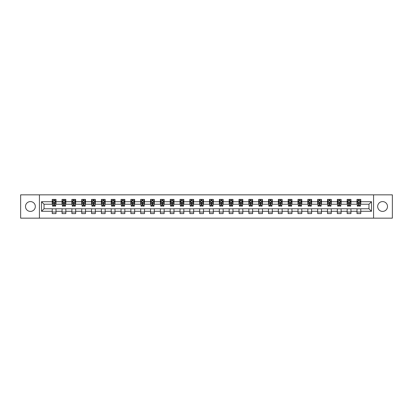 <?xml version="1.0" encoding="UTF-8"?>
<svg xmlns="http://www.w3.org/2000/svg" width="413" height="413" viewBox="0 0 413 413"><rect width="100%" height="100%" fill="white"/><g stroke="black" fill="none" stroke-linecap="round" stroke-linejoin="round"><path stroke-width="0.62" d="M382.583 201.585A4.915 4.915 0 0 0 377.668 206.5A4.915 4.915 0 0 0 382.583 211.415A4.915 4.915 0 0 0 387.497 206.5A4.915 4.915 0 0 0 382.583 201.585M30.417 201.585A4.915 4.915 0 0 0 25.503 206.5A4.915 4.915 0 0 0 30.417 211.415A4.915 4.915 0 0 0 35.332 206.5A4.915 4.915 0 0 0 30.417 201.585M373.569 218.157L392.35 218.157L392.35 194.843L373.569 194.843L373.569 218.157L39.431 218.157L39.431 194.843L20.65 194.843L20.65 218.157L39.431 218.157M373.569 194.843L39.431 194.843M360.776 201.709L360.776 199.412L356.997 199.412L356.997 201.709L350.947 201.709L350.947 199.412L347.163 199.412L347.163 201.709L341.112 201.709L341.112 199.412L337.333 199.412L337.333 201.709L331.283 201.709L331.283 199.412L327.499 199.412L327.499 201.709L321.453 201.709L321.453 199.412L317.669 199.412L317.669 201.709L311.619 201.709L311.619 199.412L307.84 199.412L307.84 201.709L301.789 201.709L301.789 199.412L298.005 199.412L298.005 201.709L291.955 201.709L291.955 199.412L288.176 199.412L288.176 201.709L282.125 201.709L282.125 199.412L278.347 199.412L278.347 201.709L272.296 201.709L272.296 199.412L268.512 199.412L268.512 201.709L262.462 201.709L262.462 199.412L258.683 199.412L258.683 201.709L252.632 201.709L252.632 199.412L248.848 199.412L248.848 201.709L242.803 201.709L242.803 199.412L239.019 199.412L239.019 201.709L232.968 201.709L232.968 199.412L229.189 199.412L229.189 201.709L223.139 201.709L223.139 199.412L219.355 199.412L219.355 201.709L213.304 201.709L213.304 199.412L209.525 199.412L209.525 201.709L203.475 201.709L203.475 199.412L199.696 199.412L199.696 201.709L193.645 201.709L193.645 199.412L189.861 199.412L189.861 201.709L183.811 201.709L183.811 199.412L180.032 199.412L180.032 201.709L173.981 201.709L173.981 199.412L170.197 199.412L170.197 201.709L164.152 201.709L164.152 199.412L160.368 199.412L160.368 201.709L154.317 201.709L154.317 199.412L150.538 199.412L150.538 201.709L144.488 201.709L144.488 199.412L140.704 199.412L140.704 201.709L134.653 201.709L134.653 199.412L130.875 199.412L130.875 201.709L124.824 201.709L124.824 199.412L121.045 199.412L121.045 201.709L114.995 201.709L114.995 199.412L111.211 199.412L111.211 201.709L105.16 201.709L105.16 199.412L101.381 199.412L101.381 201.709L95.331 201.709L95.331 199.412L91.547 199.412L91.547 201.709L85.501 201.709L85.501 199.412L81.717 199.412L81.717 201.709L75.667 201.709L75.667 199.412L71.888 199.412L71.888 201.709L65.837 201.709L65.837 199.412L62.053 199.412L62.053 201.709L56.003 201.709L56.003 199.412L52.224 199.412L52.224 201.709L41.512 201.709L41.512 211.291L44.031 208.766L52.224 208.766L52.224 213.588L56.003 213.588L56.003 208.766L62.053 208.766L62.053 213.588L65.837 213.588L65.837 208.766L71.888 208.766L71.888 213.588L75.667 213.588L75.667 208.766L81.717 208.766L81.717 213.588L85.501 213.588L85.501 208.766L91.547 208.766L91.547 213.588L95.331 213.588L95.331 208.766L101.381 208.766L101.381 213.588L105.16 213.588L105.16 208.766L111.211 208.766L111.211 213.588L114.995 213.588L114.995 208.766L121.045 208.766L121.045 213.588L124.824 213.588L124.824 208.766L130.875 208.766L130.875 213.588L134.653 213.588L134.653 208.766L140.704 208.766L140.704 213.588L144.488 213.588L144.488 208.766L150.538 208.766L150.538 213.588L154.317 213.588L154.317 208.766L160.368 208.766L160.368 213.588L164.152 213.588L164.152 208.766L170.197 208.766L170.197 213.588L173.981 213.588L173.981 208.766L180.032 208.766L180.032 213.588L183.811 213.588L183.811 208.766L189.861 208.766L189.861 213.588L193.645 213.588L193.645 208.766L199.696 208.766L199.696 213.588L203.475 213.588L203.475 208.766L209.525 208.766L209.525 213.588L213.304 213.588L213.304 208.766L219.355 208.766L219.355 213.588L223.139 213.588L223.139 208.766L229.189 208.766L229.189 213.588L232.968 213.588L232.968 208.766L239.019 208.766L239.019 213.588L242.803 213.588L242.803 208.766L248.848 208.766L248.848 213.588L252.632 213.588L252.632 208.766L258.683 208.766L258.683 213.588L262.462 213.588L262.462 208.766L268.512 208.766L268.512 213.588L272.296 213.588L272.296 208.766L278.347 208.766L278.347 213.588L282.125 213.588L282.125 208.766L288.176 208.766L288.176 213.588L291.955 213.588L291.955 208.766L298.005 208.766L298.005 213.588L301.789 213.588L301.789 208.766L307.84 208.766L307.84 213.588L311.619 213.588L311.619 208.766L317.669 208.766L317.669 213.588L321.453 213.588L321.453 208.766L327.499 208.766L327.499 213.588L331.283 213.588L331.283 208.766L337.333 208.766L337.333 213.588L341.112 213.588L341.112 208.766L347.163 208.766L347.163 213.588L350.947 213.588L350.947 208.766L356.997 208.766L356.997 213.588L360.776 213.588L360.776 208.766L368.969 208.766L368.969 204.234L360.776 204.234L360.776 201.709L371.488 201.709L371.488 211.291L360.776 211.291M356.997 211.291L350.947 211.291M347.163 211.291L341.112 211.291M337.333 211.291L331.283 211.291M327.499 211.291L321.453 211.291M317.669 211.291L311.619 211.291M307.84 211.291L301.789 211.291M298.005 211.291L291.955 211.291M288.176 211.291L282.125 211.291M278.347 211.291L272.296 211.291M268.512 211.291L262.462 211.291M258.683 211.291L252.632 211.291M248.848 211.291L242.803 211.291M239.019 211.291L232.968 211.291M229.189 211.291L223.139 211.291M219.355 211.291L213.304 211.291M209.525 211.291L203.475 211.291M199.696 211.291L193.645 211.291M189.861 211.291L183.811 211.291M180.032 211.291L173.981 211.291M170.197 211.291L164.152 211.291M160.368 211.291L154.317 211.291M150.538 211.291L144.488 211.291M140.704 211.291L134.653 211.291M130.875 211.291L124.824 211.291M121.045 211.291L114.995 211.291M111.211 211.291L105.16 211.291M101.381 211.291L95.331 211.291M91.547 211.291L85.501 211.291M81.717 211.291L75.667 211.291M71.888 211.291L65.837 211.291M62.053 211.291L56.003 211.291M52.224 211.291L41.512 211.291M356.997 201.709L356.997 204.234L350.947 204.234L350.947 201.709M347.163 201.709L347.163 204.234L341.112 204.234L341.112 201.709M337.333 201.709L337.333 204.234L331.283 204.234L331.283 201.709M327.499 201.709L327.499 204.234L321.453 204.234L321.453 201.709M317.669 201.709L317.669 204.234L311.619 204.234L311.619 201.709M307.84 201.709L307.84 204.234L301.789 204.234L301.789 201.709M298.005 201.709L298.005 204.234L291.955 204.234L291.955 201.709M288.176 201.709L288.176 204.234L282.125 204.234L282.125 201.709M278.347 201.709L278.347 204.234L272.296 204.234L272.296 201.709M268.512 201.709L268.512 204.234L262.462 204.234L262.462 201.709M258.683 201.709L258.683 204.234L252.632 204.234L252.632 201.709M248.848 201.709L248.848 204.234L242.803 204.234L242.803 201.709M239.019 201.709L239.019 204.234L232.968 204.234L232.968 201.709M229.189 201.709L229.189 204.234L223.139 204.234L223.139 201.709M219.355 201.709L219.355 204.234L213.304 204.234L213.304 201.709M209.525 201.709L209.525 204.234L203.475 204.234L203.475 201.709M199.696 201.709L199.696 204.234L193.645 204.234L193.645 201.709M189.861 201.709L189.861 204.234L183.811 204.234L183.811 201.709M180.032 201.709L180.032 204.234L173.981 204.234L173.981 201.709M170.197 201.709L170.197 204.234L164.152 204.234L164.152 201.709M160.368 201.709L160.368 204.234L154.317 204.234L154.317 201.709M150.538 201.709L150.538 204.234L144.488 204.234L144.488 201.709M140.704 201.709L140.704 204.234L134.653 204.234L134.653 201.709M130.875 201.709L130.875 204.234L124.824 204.234L124.824 201.709M121.045 201.709L121.045 204.234L114.995 204.234L114.995 201.709M111.211 201.709L111.211 204.234L105.16 204.234L105.16 201.709M101.381 201.709L101.381 204.234L95.331 204.234L95.331 201.709M91.547 201.709L91.547 204.234L85.501 204.234L85.501 201.709M81.717 201.709L81.717 204.234L75.667 204.234L75.667 201.709M71.888 201.709L71.888 204.234L65.837 204.234L65.837 201.709M62.053 201.709L62.053 204.234L56.003 204.234L56.003 201.709M52.224 201.709L52.224 204.234L44.031 204.234L41.512 201.709M44.031 204.234L44.031 208.766M371.488 211.291L368.969 208.766M368.969 204.234L371.488 201.709M52.224 200.986L52.539 200.986M53.736 200.986L54.49 200.986M55.688 200.986L56.003 200.986M52.224 204.167L52.539 204.167M53.736 204.167L54.49 204.167M55.688 204.167L56.003 204.167M52.224 208.833L56.003 208.833M52.224 212.014L56.003 212.014M62.053 208.833L65.837 208.833M62.053 212.014L65.837 212.014M62.053 200.986L62.368 200.986M63.566 200.986L64.325 200.986M65.522 200.986L65.837 200.986M62.053 204.167L62.368 204.167M63.566 204.167L64.325 204.167M65.522 204.167L65.837 204.167M71.888 208.833L75.667 208.833M71.888 212.014L75.667 212.014M71.888 200.986L72.203 200.986M73.4 200.986L74.154 200.986M75.352 200.986L75.667 200.986M71.888 204.167L72.203 204.167M73.4 204.167L74.154 204.167M75.352 204.167L75.667 204.167M81.717 208.833L85.501 208.833M81.717 212.014L85.501 212.014M81.717 200.986L82.032 200.986M83.23 200.986L83.989 200.986M85.186 200.986L85.501 200.986M81.717 204.167L82.032 204.167M83.23 204.167L83.989 204.167M85.186 204.167L85.501 204.167M91.547 208.833L95.331 208.833M91.547 212.014L95.331 212.014M91.547 200.986L91.867 200.986M93.059 200.986L93.818 200.986M95.016 200.986L95.331 200.986M91.547 204.167L91.867 204.167M93.059 204.167L93.818 204.167M95.016 204.167L95.331 204.167M101.381 208.833L105.16 208.833M101.381 212.014L105.16 212.014M101.381 200.986L101.696 200.986M102.894 200.986L103.648 200.986M104.845 200.986L105.16 200.986M101.381 204.167L101.696 204.167M102.894 204.167L103.648 204.167M104.845 204.167L105.16 204.167M111.211 208.833L114.995 208.833M111.211 212.014L114.995 212.014M111.211 200.986L111.525 200.986M112.723 200.986L113.482 200.986M114.68 200.986L114.995 200.986M111.211 204.167L111.525 204.167M112.723 204.167L113.482 204.167M114.68 204.167L114.995 204.167M121.045 208.833L124.824 208.833M121.045 212.014L124.824 212.014M121.045 200.986L121.36 200.986M122.558 200.986L123.311 200.986M124.509 200.986L124.824 200.986M121.045 204.167L121.36 204.167M122.558 204.167L123.311 204.167M124.509 204.167L124.824 204.167M130.875 208.833L134.653 208.833M130.875 212.014L134.653 212.014M130.875 200.986L131.189 200.986M132.387 200.986L133.141 200.986M134.339 200.986L134.653 200.986M130.875 204.167L131.189 204.167M132.387 204.167L133.141 204.167M134.339 204.167L134.653 204.167M140.704 208.833L144.488 208.833M140.704 212.014L144.488 212.014M140.704 200.986L141.019 200.986M142.217 200.986L142.975 200.986M144.173 200.986L144.488 200.986M140.704 204.167L141.019 204.167M142.217 204.167L142.975 204.167M144.173 204.167L144.488 204.167M150.538 208.833L154.317 208.833M150.538 212.014L154.317 212.014M150.538 200.986L150.853 200.986M152.051 200.986L152.805 200.986M154.003 200.986L154.317 200.986M150.538 204.167L150.853 204.167M152.051 204.167L152.805 204.167M154.003 204.167L154.317 204.167M160.368 208.833L164.152 208.833M160.368 212.014L164.152 212.014M160.368 200.986L160.683 200.986M161.881 200.986L162.639 200.986M163.837 200.986L164.152 200.986M160.368 204.167L160.683 204.167M161.881 204.167L162.639 204.167M163.837 204.167L164.152 204.167M170.197 208.833L173.981 208.833M170.197 212.014L173.981 212.014M170.197 200.986L170.517 200.986M171.71 200.986L172.469 200.986M173.666 200.986L173.981 200.986M170.197 204.167L170.517 204.167M171.71 204.167L172.469 204.167M173.666 204.167L173.981 204.167M180.032 208.833L183.811 208.833M180.032 212.014L183.811 212.014M180.032 200.986L180.347 200.986M181.544 200.986L182.298 200.986M183.496 200.986L183.811 200.986M180.032 204.167L180.347 204.167M181.544 204.167L182.298 204.167M183.496 204.167L183.811 204.167M189.861 208.833L193.645 208.833M189.861 212.014L193.645 212.014M189.861 200.986L190.176 200.986M191.374 200.986L192.133 200.986M193.33 200.986L193.645 200.986M189.861 204.167L190.176 204.167M191.374 204.167L192.133 204.167M193.33 204.167L193.645 204.167M199.696 208.833L203.475 208.833M199.696 212.014L203.475 212.014M199.696 200.986L200.011 200.986M201.208 200.986L201.962 200.986M203.16 200.986L203.475 200.986M199.696 204.167L200.011 204.167M201.208 204.167L201.962 204.167M203.16 204.167L203.475 204.167M209.525 208.833L213.304 208.833M209.525 212.014L213.304 212.014M209.525 200.986L209.84 200.986M211.038 200.986L211.792 200.986M212.989 200.986L213.304 200.986M209.525 204.167L209.84 204.167M211.038 204.167L211.792 204.167M212.989 204.167L213.304 204.167M219.355 208.833L223.139 208.833M219.355 212.014L223.139 212.014M219.355 200.986L219.67 200.986M220.867 200.986L221.626 200.986M222.824 200.986L223.139 200.986M219.355 204.167L219.67 204.167M220.867 204.167L221.626 204.167M222.824 204.167L223.139 204.167M229.189 208.833L232.968 208.833M229.189 212.014L232.968 212.014M229.189 200.986L229.504 200.986M230.702 200.986L231.456 200.986M232.653 200.986L232.968 200.986M229.189 204.167L229.504 204.167M230.702 204.167L231.456 204.167M232.653 204.167L232.968 204.167M239.019 208.833L242.803 208.833M239.019 212.014L242.803 212.014M239.019 200.986L239.334 200.986M240.531 200.986L241.29 200.986M242.483 200.986L242.803 200.986M239.019 204.167L239.334 204.167M240.531 204.167L241.29 204.167M242.483 204.167L242.803 204.167M248.848 208.833L252.632 208.833M248.848 212.014L252.632 212.014M248.848 200.986L249.163 200.986M250.361 200.986L251.119 200.986M252.317 200.986L252.632 200.986M248.848 204.167L249.163 204.167M250.361 204.167L251.119 204.167M252.317 204.167L252.632 204.167M258.683 208.833L262.462 208.833M258.683 212.014L262.462 212.014M258.683 200.986L258.997 200.986M260.195 200.986L260.949 200.986M262.147 200.986L262.462 200.986M258.683 204.167L258.997 204.167M260.195 204.167L260.949 204.167M262.147 204.167L262.462 204.167M268.512 208.833L272.296 208.833M268.512 212.014L272.296 212.014M268.512 200.986L268.827 200.986M270.025 200.986L270.783 200.986M271.981 200.986L272.296 200.986M268.512 204.167L268.827 204.167M270.025 204.167L270.783 204.167M271.981 204.167L272.296 204.167M278.347 208.833L282.125 208.833M278.347 212.014L282.125 212.014M278.347 200.986L278.661 200.986M279.859 200.986L280.613 200.986M281.811 200.986L282.125 200.986M278.347 204.167L278.661 204.167M279.859 204.167L280.613 204.167M281.811 204.167L282.125 204.167M288.176 208.833L291.955 208.833M288.176 212.014L291.955 212.014M288.176 200.986L288.491 200.986M289.689 200.986L290.442 200.986M291.64 200.986L291.955 200.986M288.176 204.167L288.491 204.167M289.689 204.167L290.442 204.167M291.64 204.167L291.955 204.167M298.005 208.833L301.789 208.833M298.005 212.014L301.789 212.014M298.005 200.986L298.32 200.986M299.518 200.986L300.277 200.986M301.475 200.986L301.789 200.986M298.005 204.167L298.32 204.167M299.518 204.167L300.277 204.167M301.475 204.167L301.789 204.167M307.84 208.833L311.619 208.833M307.84 212.014L311.619 212.014M307.84 200.986L308.155 200.986M309.352 200.986L310.106 200.986M311.304 200.986L311.619 200.986M307.84 204.167L308.155 204.167M309.352 204.167L310.106 204.167M311.304 204.167L311.619 204.167M317.669 208.833L321.453 208.833M317.669 212.014L321.453 212.014M317.669 200.986L317.984 200.986M319.182 200.986L319.941 200.986M321.133 200.986L321.453 200.986M317.669 204.167L317.984 204.167M319.182 204.167L319.941 204.167M321.133 204.167L321.453 204.167M327.499 208.833L331.283 208.833M327.499 212.014L331.283 212.014M327.499 200.986L327.814 200.986M329.011 200.986L329.77 200.986M330.968 200.986L331.283 200.986M327.499 204.167L327.814 204.167M329.011 204.167L329.77 204.167M330.968 204.167L331.283 204.167M337.333 208.833L341.112 208.833M337.333 212.014L341.112 212.014M337.333 200.986L337.648 200.986M338.846 200.986L339.6 200.986M340.797 200.986L341.112 200.986M337.333 204.167L337.648 204.167M338.846 204.167L339.6 204.167M340.797 204.167L341.112 204.167M347.163 208.833L350.947 208.833M347.163 212.014L350.947 212.014M347.163 200.986L347.478 200.986M348.675 200.986L349.434 200.986M350.632 200.986L350.947 200.986M347.163 204.167L347.478 204.167M348.675 204.167L349.434 204.167M350.632 204.167L350.947 204.167M356.997 208.833L360.776 208.833M356.997 212.014L360.776 212.014M356.997 200.986L357.312 200.986M358.51 200.986L359.264 200.986M360.461 200.986L360.776 200.986M356.997 204.167L357.312 204.167M358.51 204.167L359.264 204.167M360.461 204.167L360.776 204.167M54.49 200.228L53.736 200.228M55.688 205.333L54.49 205.333L54.49 206.123L55.688 206.123L55.688 202.277L55.058 201.017L53.169 201.017L52.539 202.277L52.539 206.123L53.736 206.123L53.736 205.333L52.539 205.333M52.539 202.277L52.539 199.412M55.688 202.277L55.688 199.412M53.736 201.017L53.736 199.412M54.49 199.412L54.49 201.017M54.49 205.333L54.49 202.752L53.736 202.752L53.736 205.333M64.325 200.228L63.566 200.228M65.522 205.333L64.325 205.333L64.325 206.123L65.522 206.123L65.522 202.277L64.893 201.017L62.998 201.017L62.368 202.277L62.368 206.123L63.566 206.123L63.566 205.333L62.368 205.333M62.368 202.277L62.368 199.412M65.522 202.277L65.522 199.412M63.566 201.017L63.566 199.412M64.325 199.412L64.325 201.017M64.325 205.333L64.325 202.752L63.566 202.752L63.566 205.333M74.154 200.228L73.4 200.228M75.352 205.333L74.154 205.333L74.154 206.123L75.352 206.123L75.352 202.277L74.722 201.017L72.833 201.017L72.203 202.277L72.203 206.123L73.4 206.123L73.4 205.333L72.203 205.333M72.203 202.277L72.203 199.412M75.352 202.277L75.352 199.412M73.4 201.017L73.4 199.412M74.154 199.412L74.154 201.017M74.154 205.333L74.154 202.752L73.4 202.752L73.4 205.333M83.989 200.228L83.23 200.228M85.186 205.333L83.989 205.333L83.989 206.123L85.186 206.123L85.186 202.277L84.551 201.017L82.662 201.017L82.032 202.277L82.032 206.123L83.23 206.123L83.23 205.333L82.032 205.333M82.032 202.277L82.032 199.412M85.186 202.277L85.186 199.412M83.23 201.017L83.23 199.412M83.989 199.412L83.989 201.017M83.989 205.333L83.989 202.752L83.23 202.752L83.23 205.333M93.818 200.228L93.059 200.228M95.016 205.333L93.818 205.333L93.818 206.123L95.016 206.123L95.016 202.277L94.386 201.017L92.497 201.017L91.867 202.277L91.867 206.123L93.059 206.123L93.059 205.333L91.867 205.333M91.867 202.277L91.867 199.412M95.016 202.277L95.016 199.412M93.059 201.017L93.059 199.412M93.818 199.412L93.818 201.017M93.818 205.333L93.818 202.752L93.059 202.752L93.059 205.333M103.648 200.228L102.894 200.228M104.845 205.333L103.648 205.333L103.648 206.123L104.845 206.123L104.845 202.277L104.215 201.017L102.326 201.017L101.696 202.277L101.696 206.123L102.894 206.123L102.894 205.333L101.696 205.333M101.696 202.277L101.696 199.412M104.845 202.277L104.845 199.412M102.894 201.017L102.894 199.412M103.648 199.412L103.648 201.017M103.648 205.333L103.648 202.752L102.894 202.752L102.894 205.333M113.482 200.228L112.723 200.228M114.68 205.333L113.482 205.333L113.482 206.123L114.68 206.123L114.68 202.277L114.05 201.017L112.155 201.017L111.525 202.277L111.525 206.123L112.723 206.123L112.723 205.333L111.525 205.333M111.525 202.277L111.525 199.412M114.68 202.277L114.68 199.412M112.723 201.017L112.723 199.412M113.482 199.412L113.482 201.017M113.482 205.333L113.482 202.752L112.723 202.752L112.723 205.333M123.311 200.228L122.558 200.228M124.509 205.333L123.311 205.333L123.311 206.123L124.509 206.123L124.509 202.277L123.879 201.017L121.99 201.017L121.36 202.277L121.36 206.123L122.558 206.123L122.558 205.333L121.36 205.333M121.36 202.277L121.36 199.412M124.509 202.277L124.509 199.412M122.558 201.017L122.558 199.412M123.311 199.412L123.311 201.017M123.311 205.333L123.311 202.752L122.558 202.752L122.558 205.333M133.141 200.228L132.387 200.228M134.339 205.333L133.141 205.333L133.141 206.123L134.339 206.123L134.339 202.277L133.709 201.017L131.819 201.017L131.189 202.277L131.189 206.123L132.387 206.123L132.387 205.333L131.189 205.333M131.189 202.277L131.189 199.412M134.339 202.277L134.339 199.412M132.387 201.017L132.387 199.412M133.141 199.412L133.141 201.017M133.141 205.333L133.141 202.752L132.387 202.752L132.387 205.333M142.975 200.228L142.217 200.228M144.173 205.333L142.975 205.333L142.975 206.123L144.173 206.123L144.173 202.277L143.543 201.017L141.649 201.017L141.019 202.277L141.019 206.123L142.217 206.123L142.217 205.333L141.019 205.333M141.019 202.277L141.019 199.412M144.173 202.277L144.173 199.412M142.217 201.017L142.217 199.412M142.975 199.412L142.975 201.017M142.975 205.333L142.975 202.752L142.217 202.752L142.217 205.333M152.805 200.228L152.051 200.228M154.003 205.333L152.805 205.333L152.805 206.123L154.003 206.123L154.003 202.277L153.373 201.017L151.483 201.017L150.853 202.277L150.853 206.123L152.051 206.123L152.051 205.333L150.853 205.333M150.853 202.277L150.853 199.412M154.003 202.277L154.003 199.412M152.051 201.017L152.051 199.412M152.805 199.412L152.805 201.017M152.805 205.333L152.805 202.752L152.051 202.752L152.051 205.333M162.639 200.228L161.881 200.228M163.837 205.333L162.639 205.333L162.639 206.123L163.837 206.123L163.837 202.277L163.202 201.017L161.313 201.017L160.683 202.277L160.683 206.123L161.881 206.123L161.881 205.333L160.683 205.333M160.683 202.277L160.683 199.412M163.837 202.277L163.837 199.412M161.881 201.017L161.881 199.412M162.639 199.412L162.639 201.017M162.639 205.333L162.639 202.752L161.881 202.752L161.881 205.333M172.469 200.228L171.71 200.228M173.666 205.333L172.469 205.333L172.469 206.123L173.666 206.123L173.666 202.277L173.037 201.017L171.147 201.017L170.517 202.277L170.517 206.123L171.71 206.123L171.71 205.333L170.517 205.333M170.517 202.277L170.517 199.412M173.666 202.277L173.666 199.412M171.71 201.017L171.71 199.412M172.469 199.412L172.469 201.017M172.469 205.333L172.469 202.752L171.71 202.752L171.71 205.333M182.298 200.228L181.544 200.228M183.496 205.333L182.298 205.333L182.298 206.123L183.496 206.123L183.496 202.277L182.866 201.017L180.977 201.017L180.347 202.277L180.347 206.123L181.544 206.123L181.544 205.333L180.347 205.333M180.347 202.277L180.347 199.412M183.496 202.277L183.496 199.412M181.544 201.017L181.544 199.412M182.298 199.412L182.298 201.017M182.298 205.333L182.298 202.752L181.544 202.752L181.544 205.333M192.133 200.228L191.374 200.228M193.33 205.333L192.133 205.333L192.133 206.123L193.33 206.123L193.33 202.277L192.701 201.017L190.806 201.017L190.176 202.277L190.176 206.123L191.374 206.123L191.374 205.333L190.176 205.333M190.176 202.277L190.176 199.412M193.33 202.277L193.33 199.412M191.374 201.017L191.374 199.412M192.133 199.412L192.133 201.017M192.133 205.333L192.133 202.752L191.374 202.752L191.374 205.333M201.962 200.228L201.208 200.228M203.16 205.333L201.962 205.333L201.962 206.123L203.16 206.123L203.16 202.277L202.53 201.017L200.641 201.017L200.011 202.277L200.011 206.123L201.208 206.123L201.208 205.333L200.011 205.333M200.011 202.277L200.011 199.412M203.16 202.277L203.16 199.412M201.208 201.017L201.208 199.412M201.962 199.412L201.962 201.017M201.962 205.333L201.962 202.752L201.208 202.752L201.208 205.333M211.792 200.228L211.038 200.228M212.989 205.333L211.792 205.333L211.792 206.123L212.989 206.123L212.989 202.277L212.359 201.017L210.47 201.017L209.84 202.277L209.84 206.123L211.038 206.123L211.038 205.333L209.84 205.333M209.84 202.277L209.84 199.412M212.989 202.277L212.989 199.412M211.038 201.017L211.038 199.412M211.792 199.412L211.792 201.017M211.792 205.333L211.792 202.752L211.038 202.752L211.038 205.333M221.626 200.228L220.867 200.228M222.824 205.333L221.626 205.333L221.626 206.123L222.824 206.123L222.824 202.277L222.194 201.017L220.299 201.017L219.67 202.277L219.67 206.123L220.867 206.123L220.867 205.333L219.67 205.333M219.67 202.277L219.67 199.412M222.824 202.277L222.824 199.412M220.867 201.017L220.867 199.412M221.626 199.412L221.626 201.017M221.626 205.333L221.626 202.752L220.867 202.752L220.867 205.333M231.456 200.228L230.702 200.228M232.653 205.333L231.456 205.333L231.456 206.123L232.653 206.123L232.653 202.277L232.023 201.017L230.134 201.017L229.504 202.277L229.504 206.123L230.702 206.123L230.702 205.333L229.504 205.333M229.504 202.277L229.504 199.412M232.653 202.277L232.653 199.412M230.702 201.017L230.702 199.412M231.456 199.412L231.456 201.017M231.456 205.333L231.456 202.752L230.702 202.752L230.702 205.333M241.29 200.228L240.531 200.228M242.483 205.333L241.29 205.333L241.29 206.123L242.483 206.123L242.483 202.277L241.853 201.017L239.963 201.017L239.334 202.277L239.334 206.123L240.531 206.123L240.531 205.333L239.334 205.333M239.334 202.277L239.334 199.412M242.483 202.277L242.483 199.412M240.531 201.017L240.531 199.412M241.29 199.412L241.29 201.017M241.29 205.333L241.29 202.752L240.531 202.752L240.531 205.333M251.119 200.228L250.361 200.228M252.317 205.333L251.119 205.333L251.119 206.123L252.317 206.123L252.317 202.277L251.687 201.017L249.798 201.017L249.163 202.277L249.163 206.123L250.361 206.123L250.361 205.333L249.163 205.333M249.163 202.277L249.163 199.412M252.317 202.277L252.317 199.412M250.361 201.017L250.361 199.412M251.119 199.412L251.119 201.017M251.119 205.333L251.119 202.752L250.361 202.752L250.361 205.333M260.949 200.228L260.195 200.228M262.147 205.333L260.949 205.333L260.949 206.123L262.147 206.123L262.147 202.277L261.517 201.017L259.627 201.017L258.997 202.277L258.997 206.123L260.195 206.123L260.195 205.333L258.997 205.333M258.997 202.277L258.997 199.412M262.147 202.277L262.147 199.412M260.195 201.017L260.195 199.412M260.949 199.412L260.949 201.017M260.949 205.333L260.949 202.752L260.195 202.752L260.195 205.333M270.783 200.228L270.025 200.228M271.981 205.333L270.783 205.333L270.783 206.123L271.981 206.123L271.981 202.277L271.351 201.017L269.457 201.017L268.827 202.277L268.827 206.123L270.025 206.123L270.025 205.333L268.827 205.333M268.827 202.277L268.827 199.412M271.981 202.277L271.981 199.412M270.025 201.017L270.025 199.412M270.783 199.412L270.783 201.017M270.783 205.333L270.783 202.752L270.025 202.752L270.025 205.333M280.613 200.228L279.859 200.228M281.811 205.333L280.613 205.333L280.613 206.123L281.811 206.123L281.811 202.277L281.181 201.017L279.291 201.017L278.661 202.277L278.661 206.123L279.859 206.123L279.859 205.333L278.661 205.333M278.661 202.277L278.661 199.412M281.811 202.277L281.811 199.412M279.859 201.017L279.859 199.412M280.613 199.412L280.613 201.017M280.613 205.333L280.613 202.752L279.859 202.752L279.859 205.333M290.442 200.228L289.689 200.228M291.64 205.333L290.442 205.333L290.442 206.123L291.64 206.123L291.64 202.277L291.01 201.017L289.121 201.017L288.491 202.277L288.491 206.123L289.689 206.123L289.689 205.333L288.491 205.333M288.491 202.277L288.491 199.412M291.64 202.277L291.64 199.412M289.689 201.017L289.689 199.412M290.442 199.412L290.442 201.017M290.442 205.333L290.442 202.752L289.689 202.752L289.689 205.333M300.277 200.228L299.518 200.228M301.475 205.333L300.277 205.333L300.277 206.123L301.475 206.123L301.475 202.277L300.845 201.017L298.95 201.017L298.32 202.277L298.32 206.123L299.518 206.123L299.518 205.333L298.32 205.333M298.32 202.277L298.32 199.412M301.475 202.277L301.475 199.412M299.518 201.017L299.518 199.412M300.277 199.412L300.277 201.017M300.277 205.333L300.277 202.752L299.518 202.752L299.518 205.333M310.106 200.228L309.352 200.228M311.304 205.333L310.106 205.333L310.106 206.123L311.304 206.123L311.304 202.277L310.674 201.017L308.785 201.017L308.155 202.277L308.155 206.123L309.352 206.123L309.352 205.333L308.155 205.333M308.155 202.277L308.155 199.412M311.304 202.277L311.304 199.412M309.352 201.017L309.352 199.412M310.106 199.412L310.106 201.017M310.106 205.333L310.106 202.752L309.352 202.752L309.352 205.333M319.941 200.228L319.182 200.228M321.133 205.333L319.941 205.333L319.941 206.123L321.133 206.123L321.133 202.277L320.503 201.017L318.614 201.017L317.984 202.277L317.984 206.123L319.182 206.123L319.182 205.333L317.984 205.333M317.984 202.277L317.984 199.412M321.133 202.277L321.133 199.412M319.182 201.017L319.182 199.412M319.941 199.412L319.941 201.017M319.941 205.333L319.941 202.752L319.182 202.752L319.182 205.333M329.77 200.228L329.011 200.228M330.968 205.333L329.77 205.333L329.77 206.123L330.968 206.123L330.968 202.277L330.338 201.017L328.449 201.017L327.814 202.277L327.814 206.123L329.011 206.123L329.011 205.333L327.814 205.333M327.814 202.277L327.814 199.412M330.968 202.277L330.968 199.412M329.011 201.017L329.011 199.412M329.77 199.412L329.77 201.017M329.77 205.333L329.77 202.752L329.011 202.752L329.011 205.333M339.6 200.228L338.846 200.228M340.797 205.333L339.6 205.333L339.6 206.123L340.797 206.123L340.797 202.277L340.167 201.017L338.278 201.017L337.648 202.277L337.648 206.123L338.846 206.123L338.846 205.333L337.648 205.333M337.648 202.277L337.648 199.412M340.797 202.277L340.797 199.412M338.846 201.017L338.846 199.412M339.6 199.412L339.6 201.017M339.6 205.333L339.6 202.752L338.846 202.752L338.846 205.333M349.434 200.228L348.675 200.228M350.632 205.333L349.434 205.333L349.434 206.123L350.632 206.123L350.632 202.277L350.002 201.017L348.107 201.017L347.478 202.277L347.478 206.123L348.675 206.123L348.675 205.333L347.478 205.333M347.478 202.277L347.478 199.412M350.632 202.277L350.632 199.412M348.675 201.017L348.675 199.412M349.434 199.412L349.434 201.017M349.434 205.333L349.434 202.752L348.675 202.752L348.675 205.333M359.264 200.228L358.51 200.228M360.461 205.333L359.264 205.333L359.264 206.123L360.461 206.123L360.461 202.277L359.831 201.017L357.942 201.017L357.312 202.277L357.312 206.123L358.51 206.123L358.51 205.333L357.312 205.333M357.312 202.277L357.312 199.412M360.461 202.277L360.461 199.412M358.51 201.017L358.51 199.412M359.264 199.412L359.264 201.017M359.264 205.333L359.264 202.752L358.51 202.752L358.51 205.333M55.672 202.246L52.554 202.246M52.539 201.095L53.132 201.095M55.099 201.095L55.688 201.095M53.736 203.64L52.539 203.64M55.688 203.64L54.49 203.64M54.49 200.63L53.736 200.63M65.507 202.246L62.384 202.246M62.368 201.095L62.962 201.095M64.929 201.095L65.522 201.095M63.566 203.64L62.368 203.64M65.522 203.64L64.325 203.64M64.325 200.63L63.566 200.63M75.336 202.246L72.218 202.246M72.203 201.095L72.796 201.095M74.758 201.095L75.352 201.095M73.4 203.64L72.203 203.64M75.352 203.64L74.154 203.64M74.154 200.63L73.4 200.63M85.166 202.246L82.048 202.246M82.032 201.095L82.626 201.095M84.593 201.095L85.186 201.095M83.23 203.64L82.032 203.64M85.186 203.64L83.989 203.64M83.989 200.63L83.23 200.63M95 202.246L91.882 202.246M91.867 201.095L92.455 201.095M94.422 201.095L95.016 201.095M93.059 203.64L91.867 203.64M95.016 203.64L93.818 203.64M93.818 200.63L93.059 200.63M104.83 202.246L101.712 202.246M101.696 201.095L102.29 201.095M104.257 201.095L104.845 201.095M102.894 203.64L101.696 203.64M104.845 203.64L103.648 203.64M103.648 200.63L102.894 200.63M114.664 202.246L111.541 202.246M111.525 201.095L112.119 201.095M114.086 201.095L114.68 201.095M112.723 203.64L111.525 203.64M114.68 203.64L113.482 203.64M113.482 200.63L112.723 200.63M124.494 202.246L121.376 202.246M121.36 201.095L121.949 201.095M123.915 201.095L124.509 201.095M122.558 203.64L121.36 203.64M124.509 203.64L123.311 203.64M123.311 200.63L122.558 200.63M134.323 202.246L131.205 202.246M131.189 201.095L131.783 201.095M133.75 201.095L134.339 201.095M132.387 203.64L131.189 203.64M134.339 203.64L133.141 203.64M133.141 200.63L132.387 200.63M144.158 202.246L141.034 202.246M141.019 201.095L141.613 201.095M143.579 201.095L144.173 201.095M142.217 203.64L141.019 203.64M144.173 203.64L142.975 203.64M142.975 200.63L142.217 200.63M153.987 202.246L150.869 202.246M150.853 201.095L151.447 201.095M153.409 201.095L154.003 201.095M152.051 203.64L150.853 203.64M154.003 203.64L152.805 203.64M152.805 200.63L152.051 200.63M163.816 202.246L160.698 202.246M160.683 201.095L161.276 201.095M163.243 201.095L163.837 201.095M161.881 203.64L160.683 203.64M163.837 203.64L162.639 203.64M162.639 200.63L161.881 200.63M173.651 202.246L170.533 202.246M170.517 201.095L171.106 201.095M173.073 201.095L173.666 201.095M171.71 203.64L170.517 203.64M173.666 203.64L172.469 203.64M172.469 200.63L171.71 200.63M183.48 202.246L180.362 202.246M180.347 201.095L180.94 201.095M182.907 201.095L183.496 201.095M181.544 203.64L180.347 203.64M183.496 203.64L182.298 203.64M182.298 200.63L181.544 200.63M193.315 202.246L190.192 202.246M190.176 201.095L190.77 201.095M192.737 201.095L193.33 201.095M191.374 203.64L190.176 203.64M193.33 203.64L192.133 203.64M192.133 200.63L191.374 200.63M203.144 202.246L200.026 202.246M200.011 201.095L200.599 201.095M202.566 201.095L203.16 201.095M201.208 203.64L200.011 203.64M203.16 203.64L201.962 203.64M201.962 200.63L201.208 200.63M212.974 202.246L209.856 202.246M209.84 201.095L210.434 201.095M212.401 201.095L212.989 201.095M211.038 203.64L209.84 203.64M212.989 203.64L211.792 203.64M211.792 200.63L211.038 200.63M222.808 202.246L219.685 202.246M219.67 201.095L220.263 201.095M222.23 201.095L222.824 201.095M220.867 203.64L219.67 203.64M222.824 203.64L221.626 203.64M221.626 200.63L220.867 200.63M232.638 202.246L229.52 202.246M229.504 201.095L230.093 201.095M232.06 201.095L232.653 201.095M230.702 203.64L229.504 203.64M232.653 203.64L231.456 203.64M231.456 200.63L230.702 200.63M242.467 202.246L239.349 202.246M239.334 201.095L239.927 201.095M241.894 201.095L242.483 201.095M240.531 203.64L239.334 203.64M242.483 203.64L241.29 203.64M241.29 200.63L240.531 200.63M252.302 202.246L249.184 202.246M249.163 201.095L249.757 201.095M251.724 201.095L252.317 201.095M250.361 203.64L249.163 203.64M252.317 203.64L251.119 203.64M251.119 200.63L250.361 200.63M262.131 202.246L259.013 202.246M258.997 201.095L259.591 201.095M261.553 201.095L262.147 201.095M260.195 203.64L258.997 203.64M262.147 203.64L260.949 203.64M260.949 200.63L260.195 200.63M271.966 202.246L268.842 202.246M268.827 201.095L269.421 201.095M271.387 201.095L271.981 201.095M270.025 203.64L268.827 203.64M271.981 203.64L270.783 203.64M270.783 200.63L270.025 200.63M281.795 202.246L278.677 202.246M278.661 201.095L279.25 201.095M281.217 201.095L281.811 201.095M279.859 203.64L278.661 203.64M281.811 203.64L280.613 203.64M280.613 200.63L279.859 200.63M291.624 202.246L288.506 202.246M288.491 201.095L289.085 201.095M291.051 201.095L291.64 201.095M289.689 203.64L288.491 203.64M291.64 203.64L290.442 203.64M290.442 200.63L289.689 200.63M301.459 202.246L298.336 202.246M298.32 201.095L298.914 201.095M300.881 201.095L301.475 201.095M299.518 203.64L298.32 203.64M301.475 203.64L300.277 203.64M300.277 200.63L299.518 200.63M311.288 202.246L308.17 202.246M308.155 201.095L308.743 201.095M310.71 201.095L311.304 201.095M309.352 203.64L308.155 203.64M311.304 203.64L310.106 203.64M310.106 200.63L309.352 200.63M321.118 202.246L318 202.246M317.984 201.095L318.578 201.095M320.545 201.095L321.133 201.095M319.182 203.64L317.984 203.64M321.133 203.64L319.941 203.64M319.941 200.63L319.182 200.63M330.952 202.246L327.834 202.246M327.814 201.095L328.407 201.095M330.374 201.095L330.968 201.095M329.011 203.64L327.814 203.64M330.968 203.64L329.77 203.64M329.77 200.63L329.011 200.63M340.782 202.246L337.664 202.246M337.648 201.095L338.242 201.095M340.204 201.095L340.797 201.095M338.846 203.64L337.648 203.64M340.797 203.64L339.6 203.64M339.6 200.63L338.846 200.63M350.616 202.246L347.493 202.246M347.478 201.095L348.071 201.095M350.038 201.095L350.632 201.095M348.675 203.64L347.478 203.64M350.632 203.64L349.434 203.64M349.434 200.63L348.675 200.63M360.446 202.246L357.328 202.246M357.312 201.095L357.901 201.095M359.868 201.095L360.461 201.095M358.51 203.64L357.312 203.64M360.461 203.64L359.264 203.64M359.264 200.63L358.51 200.63"/></g></svg>
